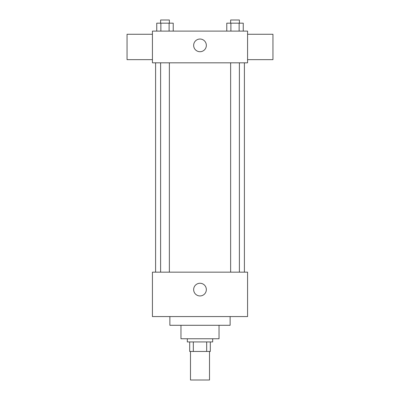 <?xml version="1.0" encoding="UTF-8"?>
<svg xmlns="http://www.w3.org/2000/svg" width="400" height="400" viewBox="0 0 400 400"><rect width="100%" height="100%" fill="white"/><g stroke="black" fill="none" stroke-linecap="round" stroke-linejoin="round"><path stroke-width="0.6" d="M190.485 351.455L190.485 380L209.515 380L209.515 351.455M206.675 341.94L206.675 351.455L189.69 351.455L189.69 341.94M206.675 351.455L210.31 351.455L210.31 341.94L210.31 351.455M212.685 338.765L212.685 341.94L187.315 341.94L187.315 338.765M193.325 341.94L193.325 351.455M219.03 325.285L219.03 338.765L180.97 338.765L180.97 325.285M230.13 316.565L230.13 325.285L169.87 325.285L169.87 316.565M247.575 316.565L152.425 316.565L152.425 272.16L247.575 272.16L247.575 316.565M193.655 289.605A6.345 6.345 0 0 1 203.17 284.11A6.345 6.345 0 0 1 203.17 295.095A6.345 6.345 0 0 1 193.655 289.605M247.575 62.82L152.425 62.82L152.425 31.1L247.575 31.1L247.575 62.82M206.345 45.375A6.345 6.345 0 0 1 196.83 50.87A6.345 6.345 0 0 1 196.83 39.88A6.345 6.345 0 0 1 206.345 45.375M247.575 59.65L272.95 59.65L272.95 34.275L247.575 34.275M152.425 34.275L127.05 34.275L127.05 59.65L152.425 59.65M243.255 31.1L243.255 23.17L226.775 23.17L226.775 31.1M239.135 23.17L239.135 31.1M230.895 23.17L230.895 31.1M230.64 23.17L230.64 20L239.395 20L239.395 23.17M173.225 31.1L173.225 23.17L156.745 23.17L156.745 31.1M169.105 23.17L169.105 31.1M160.865 23.17L160.865 31.1M160.605 23.17L160.605 20L169.36 20L169.36 23.17M155.595 62.82L155.595 272.16M244.405 62.82L244.405 272.16M239.395 272.16L239.395 62.82M230.64 272.16L230.64 62.82M160.605 62.82L160.605 272.16M169.36 62.82L169.36 272.16"/></g></svg>
